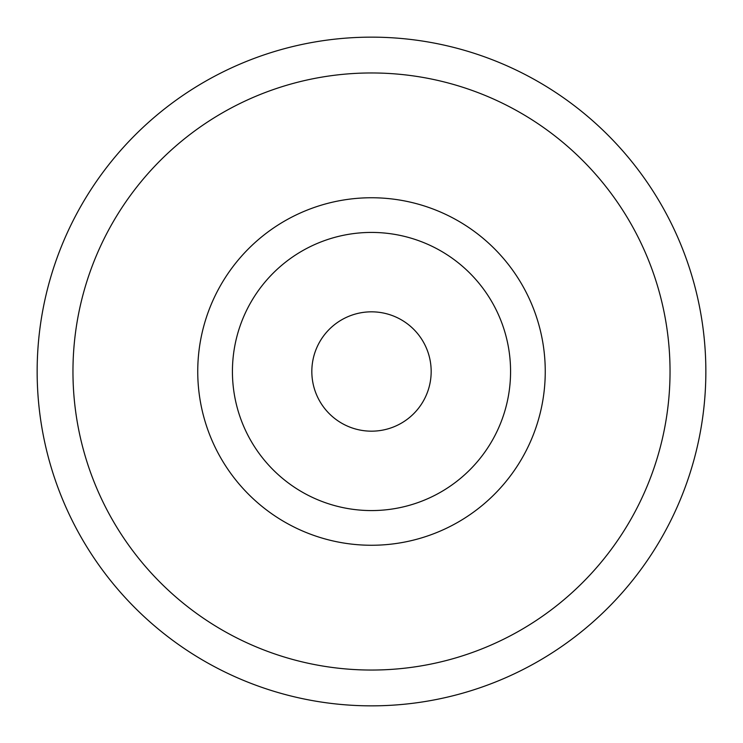 <?xml version="1.0" encoding="UTF-8"?>
<svg xmlns="http://www.w3.org/2000/svg" width="743" height="743" viewBox="0 0 743 743"><rect width="100%" height="100%" fill="white"/><g stroke="black" fill="none" stroke-linecap="round" stroke-linejoin="round"><path stroke-width="1.11" d="M371.5 705.85A334.35 334.35 0 0 0 661.056 204.325A334.35 334.35 0 0 0 81.944 204.325A334.35 334.35 0 0 0 371.5 705.85M371.5 670.047A298.547 298.547 0 0 1 112.955 222.231A298.547 298.547 0 0 1 630.045 222.231A298.547 298.547 0 0 1 371.5 670.047M371.5 545.26A173.76 173.76 0 0 1 221.024 284.625A173.76 173.76 0 0 1 521.976 284.625A173.76 173.76 0 0 1 371.5 545.26M371.5 510.571A139.071 139.071 0 0 0 491.94 301.964A139.071 139.071 0 0 0 251.06 301.964A139.071 139.071 0 0 0 371.5 510.571M371.5 311.828A59.672 59.672 0 0 0 319.824 401.341A59.672 59.672 0 0 0 423.176 401.341A59.672 59.672 0 0 0 371.5 311.828"/></g></svg>
